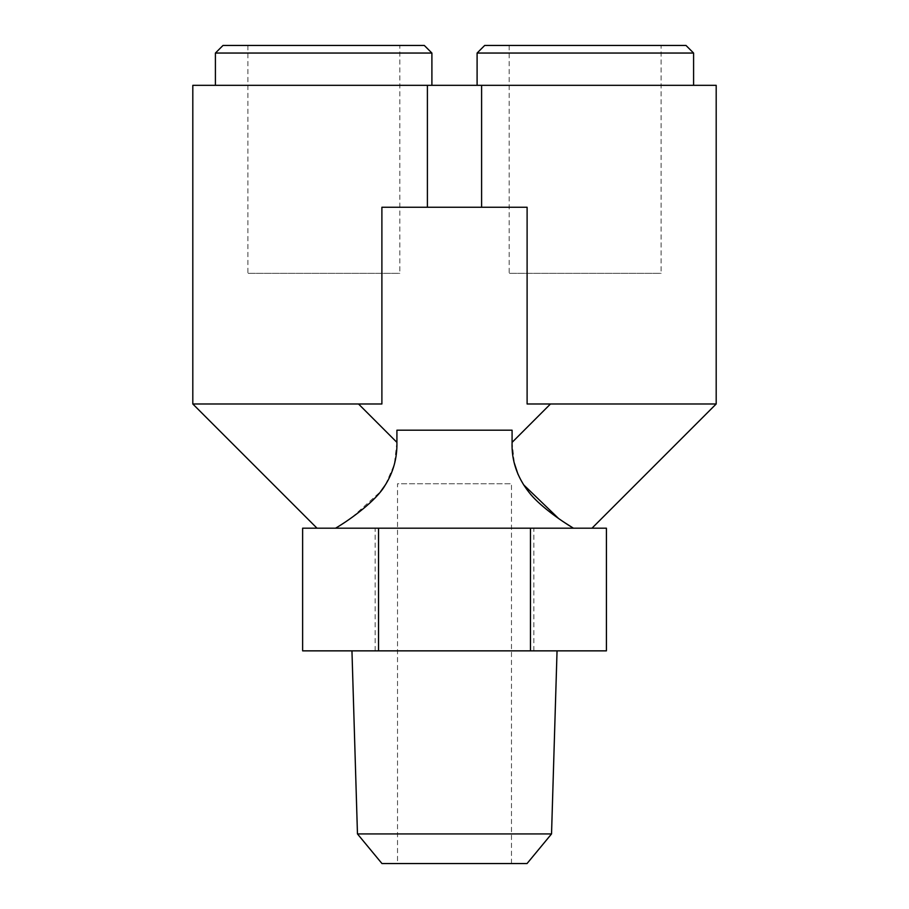 <?xml version="1.0" encoding="UTF-8"?>
<svg xmlns="http://www.w3.org/2000/svg" width="909" height="909" viewBox="0 0 909 909"><rect width="100%" height="100%" fill="white"/><g stroke="black" fill="none" stroke-linecap="round" stroke-linejoin="round"><path stroke-width="0.68" stroke-dasharray="4.54 3.41" d="M385.552 484.633L394.313 464.499L396.915 442.41L396.915 430.196L512.085 430.196L396.915 430.196L512.085 430.196L512.085 442.376L514.358 463.181M716.19 403.982L527.106 403.982L716.19 403.982L550.479 403.982L512.085 442.376M550.479 403.982L527.106 403.982L527.106 207.252L381.894 207.252L427.4 207.252L381.894 207.252L381.894 403.982L192.81 403.982M340.591 528.186L573.409 528.186L340.591 528.186M317.014 528.186L335.591 528.186L350.59 518.38M352.033 517.357L380.553 491.621M517.994 474.271L523.47 484.667M558.569 518.482L565.341 523.061M335.591 528.186L332.819 528.186M573.409 528.186C598.395 528.186 598.395 528.186 573.409 528.186C598.395 528.186 598.395 528.186 573.409 528.186M606.417 528.186L302.629 528.186M606.417 650.855L302.629 650.855M454.5 650.855L557.047 650.855L454.5 650.855M357.464 833.928L551.536 833.928M527.038 863.55L381.962 863.55M397.528 863.55L511.472 863.55L397.528 863.55L397.528 483.747L511.472 483.747L397.528 483.747M511.472 863.55L511.472 483.747M533.856 650.855L533.856 528.186M375.144 650.855L375.144 528.186M427.4 207.252L527.106 207.252L427.4 207.252L427.4 85.332L192.81 85.332M716.19 85.332L427.4 85.332M477.1 85.332L693.59 85.332L477.1 85.332M215.41 85.332L431.9 85.332L215.41 85.332M431.9 53.052L215.41 53.052M424.31 45.45L223.012 45.45M399.812 45.45L247.884 45.45L399.812 45.45L399.812 273.336L247.884 273.336L399.812 273.336M685.988 45.45L484.69 45.45M661.116 45.45L509.188 45.45L661.116 45.45L661.116 273.336L509.188 273.336L661.116 273.336M247.884 45.45L247.884 273.336M509.188 45.45L509.188 273.336M693.59 53.052L477.1 53.052M358.521 403.982L396.915 442.376M481.6 207.252L481.6 85.332"/><path stroke-width="1.36" d="M358.521 403.982L396.915 442.376L396.915 430.196L512.085 430.196L512.085 442.399C511.472 460.431 517.028 476.986 528.788 492.042C538.73 505.188 560.728 520.618 573.409 528.186L565.341 523.061M396.915 442.376C397.256 458.091 393.267 472.487 384.939 485.576C376.36 500.473 350.817 519.255 335.591 528.186M350.59 518.38L352.033 517.357M380.553 491.621L385.552 484.633M514.358 463.181L517.994 474.271M523.47 484.667L558.569 518.482M378.542 528.186L378.542 650.855L302.629 650.855L302.629 528.186L606.417 528.186L606.417 650.855L530.458 650.855L530.458 528.186M378.542 650.855L530.458 650.855M357.464 833.928L381.962 863.55L527.038 863.55L551.536 833.928L357.464 833.928L351.953 650.855M332.819 528.186L325.104 528.186M192.81 403.982L381.894 403.982L381.894 207.252L527.106 207.252L527.106 403.982L716.19 403.982L716.19 85.332L192.81 85.332L192.81 403.982L317.014 528.186M215.41 85.332L215.41 53.052L223.012 45.45L424.31 45.45L431.9 53.052L431.9 85.332M693.59 53.052L477.1 53.052L484.69 45.45L685.988 45.45L693.59 53.052L693.59 85.332M215.41 53.052L431.9 53.052M477.1 53.052L477.1 85.332M427.4 207.252L427.4 85.332M481.6 207.252L481.6 85.332M550.479 403.982L512.085 442.376M551.536 833.928L557.047 650.855M716.19 403.982L591.986 528.186"/></g></svg>
